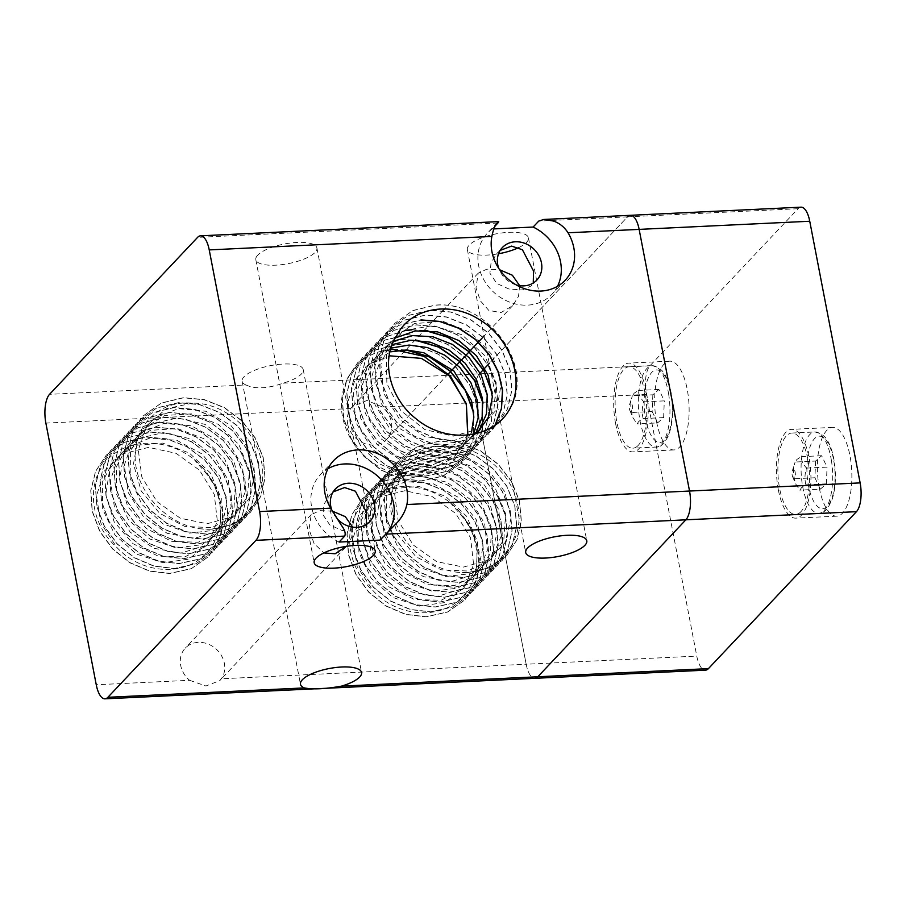 <?xml version="1.0" encoding="UTF-8"?>
<svg xmlns="http://www.w3.org/2000/svg" width="906" height="906" viewBox="0 0 906 906"><rect width="100%" height="100%" fill="white"/><g stroke="black" fill="none" stroke-linecap="round" stroke-linejoin="round"><path stroke-width="0.68" stroke-dasharray="4.53 3.4" d="M245.945 384.948C255.186 389.286 267.564 388.697 283.068 383.181A31.098 10 169.1 0 0 301.336 374.042A31.098 10 169.1 0 0 303.216 369.523A31.098 10 169.1 0 0 277.191 364.574A31.098 10 169.1 0 0 244.008 376.771A31.098 10 169.1 0 0 242.129 381.29A31.098 10 169.1 0 0 245.945 384.948L49.547 394.325M630.429 215.311A22.22 8.573 -92.7 0 0 627.507 216.851L479.467 373.804A22.22 8.573 -92.7 0 0 475.22 385.594A22.22 8.573 -92.7 0 0 475.786 402.581L526.171 664.234A22.22 8.573 -92.7 0 0 531.222 676.465A22.22 8.573 -92.7 0 0 534.891 678.311A22.22 8.573 87.3 0 1 531.222 676.465A22.22 8.573 87.3 0 1 526.171 664.234L696.771 656.091A22.22 8.573 -92.7 0 0 701.833 668.322A22.22 8.573 -92.7 0 0 705.491 670.168M518.787 247.553A31.098 10 169.1 0 0 526.567 242.344A31.098 10 169.1 0 0 528.447 237.825A31.098 10 169.1 0 0 502.411 232.876A31.098 10 169.1 0 0 469.24 245.084A31.098 10 169.1 0 0 467.36 249.592A31.098 10 169.1 0 0 498.549 253.759M519.659 285.662L518.515 296.398L512.683 305.696L500.973 312.581L488.81 310.418L480.418 300.871L476.012 287.915L478.198 273.182L486.884 269.15L499.682 269.784M347.678 423.985A23.692 20.487 43.3 0 0 364.099 443.34A23.692 20.487 43.3 0 0 386.76 439.195A23.692 20.487 43.3 0 0 391.358 421.902A23.692 20.487 43.3 0 0 382.457 407.032L366.987 400.429L352.309 406.647L350.747 408.549A23.692 20.487 43.3 0 0 347.678 423.985M495.197 225.9L492.275 228.992L493.883 228.912M557.518 286.296A44.428 38.414 -136.7 0 1 551.924 294.303A44.428 38.414 -136.7 0 1 509.444 302.06A44.428 38.414 -136.7 0 1 478.662 265.775A44.428 38.414 -136.7 0 1 487.281 233.329A44.428 38.414 -136.7 0 1 492.275 228.992M516.295 284.937A23.692 20.487 -136.7 0 1 498.719 268.357M500.18 250.396L496.918 253.329L491.075 262.627L489.908 273.193L496.816 283.487L508.991 289.025L522.32 289.943L531.392 285.854L533.26 283M189.581 680.304L205.922 685.989L219.796 680.621L221.302 678.787A23.692 20.487 43.3 0 0 224.36 663.351A23.692 20.487 43.3 0 0 207.95 643.996A23.692 20.487 43.3 0 0 185.288 648.13A23.692 20.487 43.3 0 0 180.69 665.434A23.692 20.487 43.3 0 0 189.581 680.304L96.251 684.755M332.513 511.199L319.818 510.61L311.211 514.631L309.025 529.376L314.008 543.385L323.816 552.932M346.432 546.329L351.721 537.315L352.661 527.111M339.082 542.06A44.428 38.414 -136.7 0 1 311.664 507.224A44.428 38.414 -136.7 0 1 320.282 474.789A44.428 38.414 -136.7 0 1 327.961 468.73M388.346 531.482A44.428 38.414 -136.7 0 1 384.937 535.763A44.428 38.414 -136.7 0 1 379.931 540.101M337.259 518.889A23.692 20.487 -136.7 0 1 331.789 509.987M366.273 524.461L364.405 527.303L355.322 531.403L341.992 530.474L329.829 524.936L322.91 514.653L324.088 504.087L329.92 494.789L333.193 491.856M257.7 255.175A31.098 10 169.1 0 0 255.82 259.694A31.098 10 169.1 0 0 281.845 264.643A31.098 10 169.1 0 0 315.016 252.446A31.098 10 169.1 0 0 316.896 247.927A31.098 10 169.1 0 0 290.871 242.978A31.098 10 169.1 0 0 257.7 255.175M495.174 424.982L488.108 434.404L470.678 446.613L449.104 451.426L428.742 449.025L409.093 440.61L392.004 426.941L379.082 409.263L371.551 389.184L370.112 368.561L374.948 349.274L385.605 333.091L403.544 320.35L425.627 314.994L446.443 316.919L466.533 324.846L484.076 338.04L497.451 355.243L505.446 374.846L507.326 394.993L502.943 413.804L492.728 429.501L475.31 441.698L453.736 446.511L433.374 444.121L413.725 435.707L396.635 422.037L383.714 404.348L376.171 384.28L374.744 363.646L379.569 344.359L390.237 328.187L408.176 315.447L430.259 310.09L451.075 312.004L471.165 319.943L488.708 333.136L502.083 350.339L510.078 369.931L511.958 390.078L507.575 408.889L497.36 424.597L479.942 436.794L458.368 441.607L438.006 439.206L418.357 430.803L401.267 417.122L388.346 399.444L380.803 379.365L379.376 358.742L384.201 339.456L394.869 323.272L412.808 310.531L434.891 305.186C485.944 299.693 533.657 362.887 511.697 405.141M495.084 425.039L487.972 434.54L470.554 446.749L448.98 451.55L428.617 449.161L408.968 440.746L391.879 427.077L378.957 409.399L371.415 389.32L369.988 368.697L374.812 349.41L385.48 333.227L403.419 320.486L425.503 315.129L446.307 317.055L466.409 324.982L483.951 338.176L497.326 355.379L505.31 374.982L507.201 395.129L502.819 413.94L492.604 429.637L475.186 441.834L453.612 446.647L433.249 444.246L413.6 435.843L396.511 422.173L383.589 404.484L376.047 384.416L374.62 363.782L379.444 344.495L390.112 328.323L408.051 315.582L430.124 310.226L450.939 312.14L471.041 320.078L488.583 333.272L501.958 350.475L509.942 370.067L511.822 390.214L507.451 409.025L497.235 424.733L479.818 436.93L458.243 441.743L437.881 439.342L418.232 430.928L401.143 417.258L388.221 399.58L380.679 379.501L379.252 358.878L384.076 339.591L394.744 323.408L412.672 310.667L434.755 305.322C490.916 299.003 539.206 374.325 506.25 414.518M492.241 393.397L491.46 421.256L478.719 444.359L461.29 456.567L439.716 461.369L419.353 458.98L399.705 450.565L382.615 436.896L369.693 419.218L362.162 399.138L360.724 378.515L365.56 359.229L376.216 343.046L394.155 330.305L416.239 324.948L437.054 326.873L457.145 334.801L474.687 347.995L488.062 365.197L496.058 384.801L497.938 404.948L493.555 423.759L483.351 439.455L465.922 451.652L444.348 456.465L423.985 454.065L404.336 445.661L387.247 431.992L374.325 414.302L366.783 394.235L365.356 373.6L370.18 354.314L380.848 338.142L398.787 325.39L420.871 320.045M492.139 392.117L491.72 420.588L478.844 444.223L461.414 456.431L439.852 461.233L419.489 458.844L399.84 450.429L382.751 436.76L369.818 419.082L362.287 399.002L360.848 378.38L365.684 359.093L376.341 342.91L394.28 330.169L416.364 324.812L437.179 326.738L457.281 334.665L474.823 347.859L488.198 365.061L496.182 384.665L498.062 404.812L493.691 423.623L483.476 439.319L466.046 451.516L444.484 456.33L424.121 453.94L404.472 445.526L387.372 431.856L374.45 414.167L366.919 394.099L365.48 373.465L370.316 354.178L380.973 338.006L398.912 325.254L420.996 319.909M411.732 329.727L425.933 330.362M411.607 329.863L424.563 330.328M482.977 403.227L482.196 431.075L469.455 454.178L452.037 466.386L430.463 471.188L410.101 468.798L390.452 460.384L373.363 446.715L360.429 429.036L352.898 408.957L351.46 388.334L356.296 369.048L366.964 352.864L384.891 340.124L406.975 334.767L427.791 336.681L447.892 344.62L465.435 357.813L478.81 375.016L486.794 394.608L488.674 414.767L484.302 433.566L474.087 449.274L456.658 461.471L435.095 466.284L414.733 463.883L395.084 455.48L377.995 441.811L365.061 424.121L357.53 404.053L356.092 383.419L360.928 364.133L371.585 347.961L386.386 336.749L404.404 330.69M482.875 401.936L482.468 430.407L469.58 454.042L452.162 466.25L430.588 471.052L410.225 468.662L390.577 460.248L373.487 446.579L360.565 428.9L353.023 408.821L351.596 388.198L356.42 368.912L367.089 352.728L385.027 339.988L407.1 334.631L427.915 336.556L448.017 344.484L465.559 357.677L478.934 374.88L486.918 394.484L488.798 414.631L484.427 433.43L474.212 449.138L456.794 461.335L435.22 466.148L414.857 463.747L395.209 455.344L378.119 441.675L365.197 423.985L357.655 403.917L356.228 383.283L361.052 363.997L371.72 347.825L386.624 336.556L404.789 330.509M473.612 411.754L473.204 440.225L460.327 463.861L442.898 476.069L421.324 480.871L400.962 478.481L381.313 470.067L364.223 456.398L351.302 438.719L343.77 418.64L342.332 398.017L347.168 378.731L357.825 362.547L375.764 349.807L397.847 344.45L418.663 346.375L438.753 354.303L456.296 367.496L469.67 384.699L477.666 404.291L479.546 424.45L475.163 443.249L464.948 458.957L447.53 471.154L425.956 475.967L405.594 473.566L385.945 465.163L368.855 451.494L355.933 433.804L348.391 413.736L346.964 393.102L351.788 373.816L362.457 357.644L380.395 344.892L402.479 339.546L416.647 340.18M473.713 413.023L472.943 440.882L460.191 463.997L442.774 476.205L421.199 481.007L400.837 478.617L381.188 470.203L364.099 456.533L351.177 438.855L343.634 418.776L342.208 398.153L347.032 378.867L357.7 362.683L375.639 349.942L397.723 344.586L418.527 346.5L438.629 354.439L456.171 367.632L469.546 384.835L477.53 404.427L479.41 424.586L475.038 443.385L464.823 459.093L447.405 471.29L425.831 476.103L405.469 473.702L385.82 465.299L368.731 451.618L355.809 433.94L348.266 413.861L346.839 393.238L351.664 373.952L362.332 357.779L380.26 345.027L402.343 339.682L415.31 340.146M467.745 435.039L461.981 450.169L451.935 462.513L438.379 471.029L422.355 475.004C391.607 481.482 354.948 457.711 345.061 425.911C333.351 393.442 350.849 358.742 381.845 351.041L393.215 349.365L407.394 349.999M393.091 349.501L406.035 349.965M506.669 555.684L489.365 567.745L467.802 572.558C501.698 570.52 525.729 537.915 517.428 503.577C511.437 472.626 479.602 445.752 448.64 446.567C415.967 443.113 389.048 469.92 391.494 502.083C392.377 535.061 422.796 567.473 456.16 572.094L467.666 572.694L489.24 567.881L506.669 555.684L516.873 539.976L521.256 521.165L519.376 501.018L511.38 481.426L498.006 464.223L480.463 451.029L460.373 443.091L439.557 441.177L417.473 446.533L399.535 459.274L388.878 475.457L384.042 494.744L385.48 515.367L393.011 535.446L405.933 553.124L423.023 566.794L442.672 575.208L463.034 577.598L484.608 572.785L502.037 560.587L512.241 544.891L516.624 526.08L514.744 505.933L506.748 486.329L493.374 469.127L475.843 455.933L455.741 448.006L434.925 446.092L412.842 451.437L394.903 464.189L384.246 480.361L379.41 499.648L380.848 520.27L388.38 540.35L401.313 558.028L418.402 571.697L438.051 580.112L458.413 582.513L479.976 577.7L497.405 565.503L507.62 549.795L511.992 530.984L510.112 510.837L502.128 491.245L488.753 474.042L471.211 460.848L451.109 452.909L430.293 450.995L408.21 456.341L390.271 469.093L379.614 485.265L374.778 504.551L376.216 525.186L383.748 545.265L396.681 562.943L413.77 576.612L433.419 585.027L453.781 587.416L475.356 582.603L492.773 570.406L502.989 554.71L507.36 535.899L505.48 515.752L497.496 496.148L484.121 478.946L466.579 465.752L446.477 457.824L425.661 455.899L403.578 461.256L385.65 473.997L374.982 490.18L370.158 509.466L371.585 530.089L379.127 550.168L392.049 567.847L409.138 581.516L428.787 589.931L449.15 592.32L470.724 587.518L488.141 575.31L498.357 559.614L502.728 540.803L500.848 520.656L492.864 501.063L479.489 483.861L461.947 470.667L441.845 462.728L421.03 460.814L398.957 466.171L381.018 478.912L370.35 495.084L365.526 514.37L366.953 535.004L374.495 555.072L387.417 572.762L404.506 586.431L424.155 594.846L444.518 597.235L466.092 592.422L483.51 580.225L493.725 564.529L498.107 545.718L496.228 525.571L488.232 505.967L474.857 488.764L457.315 475.571L437.213 467.643L416.409 465.718L394.325 471.075L376.386 483.815L365.718 499.999L360.894 519.285L362.321 539.908L369.863 559.987L382.785 577.666L399.874 591.335L419.523 599.749L439.886 602.139L461.46 597.337L478.878 585.129L489.093 569.432L493.476 550.621L491.596 530.474L483.6 510.882L470.225 493.668L452.683 480.486L432.592 472.547L411.777 470.633L389.693 475.978L371.754 488.73L361.098 504.902L356.262 524.189L357.7 544.823L365.231 564.891L378.153 582.581L395.243 596.25L414.891 604.653L435.254 607.054L456.828 602.241L474.257 590.044L484.461 574.336L488.844 555.537L486.964 535.389L478.968 515.786L465.593 498.583L448.062 485.39L427.96 477.462L407.145 475.537L385.061 480.893L367.123 493.634L356.466 509.818L351.63 529.104L353.068 549.727L360.599 569.806L373.532 587.484L390.622 601.154L410.271 609.568L430.633 611.958L452.196 607.156L469.625 594.948L479.829 579.251L484.212 560.44L482.332 540.293L474.348 520.701L460.973 503.487L443.43 490.293L423.329 482.366L402.513 480.452L380.429 485.797L362.491 498.549L351.834 514.721L346.998 534.008L348.436 554.642L355.967 574.71L368.901 592.399L385.99 606.069L405.639 614.472L426.001 616.873L447.564 612.06L464.993 599.863L476.556 580.61L479.591 557.394L473.634 533.328L459.467 511.641A72.038 62.288 43.3 0 0 450.531 502.955C422.026 479.614 378.867 481.335 360.214 507.485C342.208 529.976 347.791 568.775 373.068 590.712C396.556 616.374 437.734 620.134 459.455 599.512C483.034 579.534 482.649 538.504 459.467 511.641M506.794 555.548L517.009 539.84L521.38 521.041L519.5 500.882L511.516 481.29L498.141 464.087L480.599 450.894L460.497 442.955L439.682 441.041L417.598 446.398L399.659 459.138L389.002 475.322L384.167 494.608L385.605 515.231L393.136 535.31L406.069 552.988L423.159 566.658L442.808 575.072L463.17 577.462L484.733 572.66L502.162 560.452L512.377 544.755L516.748 525.944L514.868 505.797L506.884 486.194L493.51 468.991L475.967 455.797L455.865 447.87L435.05 445.956L412.966 451.301L395.039 464.053L384.37 480.225L379.546 499.512L380.973 520.135L388.515 540.214L401.437 557.892L418.527 571.561L438.176 579.976L458.538 582.377L480.112 577.564L497.53 565.367L507.745 549.659L512.116 530.848L510.237 510.701L502.252 491.109L488.878 473.906L471.335 460.712L451.233 452.774L430.418 450.86L408.346 456.216L390.407 468.957L379.739 485.129L374.914 504.416L376.341 525.05L383.884 545.129L396.805 562.807L413.895 576.476L433.544 584.891L453.906 587.281L475.48 582.479L492.898 570.27L503.113 554.574L507.496 535.763L505.616 515.616L497.62 496.012L484.246 478.81L466.703 465.616L446.601 457.689L425.797 455.775L403.714 461.12L385.775 473.861L375.107 490.044L370.282 509.331L371.709 529.953L379.252 550.033L392.173 567.711L409.263 581.38L428.912 589.795L449.274 592.196L470.848 587.382L488.266 575.185L498.481 559.478L502.864 540.667L500.984 520.52L492.989 500.927L479.614 483.725L462.071 470.531L441.981 462.592L421.165 460.678L399.082 466.035L381.143 478.776L370.486 494.948L365.65 514.234L367.089 534.868L374.62 554.936L387.541 572.626L404.631 586.295L424.28 594.698L444.642 597.099L466.216 592.286L483.634 580.089L493.849 564.393L498.232 545.582L496.352 525.435L488.357 505.831L474.982 488.628L457.439 475.435L437.349 467.507L416.534 465.582L394.45 470.939L376.511 483.679L365.854 499.863L361.018 519.149L362.457 539.772L369.988 559.851L382.91 577.53L399.999 591.199L419.648 599.613L440.01 602.003L461.584 597.201L479.014 584.993L489.217 569.296L493.6 550.486L491.72 530.338L483.736 510.746L470.361 493.532L452.819 480.35L432.717 472.411L411.902 470.497L389.818 475.843L371.879 488.594L361.222 504.767L356.386 524.053L357.825 544.687L365.356 564.755L378.289 582.445L395.378 596.114L415.027 604.529L435.39 606.918L456.952 602.105L474.382 589.908L484.597 574.211L488.968 555.401L487.088 535.253L479.104 515.65L465.729 498.447L448.187 485.254L428.085 477.326L407.27 475.401L385.186 480.758L367.258 493.498L356.59 509.682L351.766 528.968L353.193 549.591L360.735 569.67L373.657 587.348L390.746 601.018L410.395 609.432L430.758 611.822L452.32 607.02L469.75 594.812L479.965 579.115L484.336 560.304L482.456 540.157L474.472 520.565L461.097 503.351L443.555 490.169L423.453 482.23L402.638 480.316L380.554 485.661L362.627 498.413L351.958 514.585L347.134 533.872L348.561 554.506L356.103 574.574L369.025 592.264L386.115 605.933L405.763 614.336L426.126 616.737L447.7 611.924L465.118 599.727L477.507 577.892L479.115 551.528L469.614 525.072L450.531 502.955M250.396 512.32L233.091 524.393L211.528 529.195C245.424 527.167 269.456 494.563 261.154 460.214C255.164 429.274 223.329 402.4 192.366 403.204C159.694 399.761 132.774 426.556 135.221 458.719C136.104 491.709 166.523 524.121 199.886 528.742L211.392 529.331L232.967 524.517L250.396 512.32L260.6 496.624L264.982 477.813L263.102 457.666L255.107 438.062L241.732 420.86L224.19 407.666L204.099 399.739L183.284 397.825L161.2 403.17L143.261 415.911L132.604 432.094L127.769 451.381L129.207 472.003L136.738 492.083L149.66 509.761L166.749 523.43L186.398 531.845L206.761 534.246L228.335 529.432L245.764 517.224L255.968 501.528L260.35 482.717L258.47 462.57L250.475 442.977L237.1 425.775L219.569 412.581L199.467 404.642L178.652 402.728L156.568 408.085L138.629 420.826L127.973 436.998L123.137 456.284L124.575 476.918L132.106 496.986L145.039 514.676L162.129 528.345L181.778 536.76L202.14 539.149L223.703 534.336L241.132 522.139L251.347 506.443L255.719 487.632L253.839 467.485L245.854 447.881L232.48 430.678L214.937 417.485L194.835 409.557L174.02 407.632L151.936 412.989L133.997 425.729L123.341 441.913L118.505 461.199L119.943 481.822L127.474 501.901L140.407 519.58L157.497 533.249L177.146 541.663L197.508 544.053L219.071 539.251L236.5 527.043L246.715 511.346L251.087 492.536L249.207 472.388L241.223 452.796L227.848 435.593L210.305 422.4L190.203 414.461L169.388 412.547L147.304 417.893L129.377 430.644L118.709 446.817L113.884 466.103L115.311 486.737L122.854 506.805L135.775 524.495L152.865 538.164L172.514 546.567L192.876 548.968L214.45 544.155L231.868 531.958L242.083 516.261L246.455 497.451L244.575 477.303L236.591 457.7L223.216 440.497L205.673 427.304L185.571 419.376L164.756 417.451L142.684 422.808L124.745 435.548L114.077 451.732L109.252 471.018L110.679 491.641L118.222 511.72L131.144 529.398L148.233 543.068L167.882 551.482L188.244 553.872L209.818 549.07L227.236 536.862L237.451 521.165L241.834 502.354L239.954 482.207L231.959 462.615L218.584 445.401L201.041 432.207L180.94 424.28L160.136 422.366L138.052 427.711L120.113 440.463L109.445 456.635L104.62 475.922L106.047 496.556L113.59 516.624L126.512 534.314L143.601 547.983L163.25 556.386L183.612 558.787L205.186 553.974L222.604 541.777L232.819 526.08L237.202 507.269L235.322 487.111L227.327 467.519L213.952 450.316L196.409 437.122L176.319 429.184L155.504 427.27L133.42 432.626L115.481 445.367L104.824 461.55L99.988 480.837L101.427 501.46L108.958 521.539L121.88 539.217L138.969 552.887L158.618 561.301L178.98 563.691L200.554 558.889L217.984 546.68L228.187 530.984L232.57 512.173L230.69 492.026L222.695 472.434L209.32 455.22L191.778 442.037L171.687 434.099L150.872 432.185L128.788 437.53L110.849 450.282L100.192 466.454L95.357 485.741L96.795 506.363L104.326 526.443L117.259 544.121L134.348 557.802L153.986 566.205L174.348 568.606L195.923 563.792L213.352 551.595L223.556 535.888L227.938 517.088L226.058 496.93L218.074 477.337L204.699 460.135L187.157 446.941L167.055 439.002L146.24 437.088L124.156 442.445L106.217 455.186L95.56 471.369L90.725 490.656L92.163 511.278L99.694 531.358L112.627 549.036L129.717 562.705L149.365 571.12L169.728 573.509L191.291 568.708L208.72 556.499L220.283 537.258L223.318 514.042L217.361 489.965L203.193 468.289A72.038 62.288 43.3 0 0 194.258 459.602C165.753 436.25 122.593 437.983 103.941 464.132C85.934 486.613 91.517 525.412 116.795 547.349C140.283 573.011 181.46 576.782 203.182 556.159C226.76 536.171 226.375 495.152 203.193 468.289M250.52 512.184L260.735 496.488L265.107 477.677L263.227 457.53L255.243 437.926L241.868 420.724L224.326 407.53L204.224 399.603L183.408 397.689L161.325 403.034L143.386 415.775L132.729 431.958L127.893 451.245L129.332 471.867L136.863 491.947L149.796 509.625L166.885 523.294L186.534 531.709L206.896 534.11L228.459 529.297L245.888 517.1L256.104 501.392L260.475 482.581L258.595 462.434L250.611 442.841L237.236 425.639L219.694 412.445L199.592 404.506L178.776 402.592L156.693 407.949L138.765 420.69L128.097 436.862L123.273 456.148L124.7 476.783L132.242 496.85L145.164 514.54L162.253 528.209L181.902 536.624L202.264 539.013L223.839 534.2L241.256 522.003L251.472 506.307L255.843 487.496L253.963 467.349L245.979 447.745L232.604 430.543L215.062 417.349L194.96 409.421L174.145 407.507L152.072 412.853L134.133 425.594L123.465 441.777L118.641 461.063L120.068 481.686L127.61 501.765L140.532 519.444L157.621 533.113L177.27 541.528L197.633 543.928L219.207 539.115L236.625 526.907L246.84 511.211L251.222 492.4L249.343 472.252L241.347 452.66L227.972 435.458L210.43 422.264L190.328 414.325L169.524 412.411L147.44 417.757L129.501 430.509L118.833 446.681L114.009 465.967L115.436 486.601L122.978 506.669L135.9 524.359L152.989 538.028L172.638 546.443L193.001 548.832L214.575 544.019L231.993 531.822L242.208 516.126L246.591 497.315L244.711 477.168L236.715 457.564L223.34 440.361L205.798 427.168L185.707 419.24L164.892 417.315L142.808 422.672L124.869 435.412L114.213 451.596L109.377 470.882L110.815 491.505L118.346 511.584L131.268 529.263L148.358 542.932L168.006 551.346L188.369 553.736L209.943 548.934L227.361 536.726L237.576 521.029L241.959 502.218L240.079 482.071L232.083 462.479L218.708 445.276L201.166 432.083L181.075 424.144L160.26 422.23L138.176 427.575L120.238 440.327L109.581 456.499L104.745 475.786L106.183 496.42L113.714 516.488L126.636 534.178L143.726 547.847L163.374 556.25L183.737 558.651L205.311 553.838L222.74 541.641L232.944 525.944L237.327 507.134L235.447 486.986L227.463 467.383L214.088 450.18L196.545 436.986L176.444 429.048L155.628 427.134L133.544 432.49L115.606 445.231L104.949 461.414L100.113 480.701L101.551 501.324L109.082 521.403L122.016 539.081L139.105 552.751L158.754 561.165L179.116 563.555L200.679 558.753L218.108 546.545L228.323 530.848L232.695 512.037L230.815 491.89L222.831 472.298L209.456 455.084L191.913 441.901L171.812 433.963L150.996 432.049L128.912 437.394L110.985 450.146L100.317 466.318L95.492 485.605L96.919 506.239L104.462 526.307L117.384 543.996L134.473 557.666L154.122 566.069L174.484 568.47L196.047 563.657L213.476 551.46L223.691 535.752L228.063 516.952L226.183 496.794L218.199 477.202L204.824 459.999L187.282 446.805L167.18 438.878L146.364 436.952L124.281 442.309L106.353 455.05L95.685 471.233L90.86 490.52L92.287 511.143L99.83 531.222L112.752 548.9L129.841 562.569L149.49 570.984L169.852 573.373L191.426 568.572L208.844 556.363L221.234 534.529L222.842 508.175L213.34 481.72L194.258 459.602M192.366 403.204L166.387 408.674L147.032 425.344L138.278 449.829L141.846 477.111L156.942 501.596L180.351 518.266L207.146 523.736L231.664 516.93L248.754 499.342L254.779 474.721L248.437 448.232L230.951 425.48L205.9 411.256L178.425 408.606L154.156 418.142L138.086 437.96L133.465 464.019L141.2 490.973L159.603 513.294L184.779 526.409L211.426 527.677L233.929 516.896L247.542 496.397L249.365 470.497L238.946 444.676L218.38 424.37L191.879 413.872L164.869 415.446L142.91 428.832L130.487 451.324L130.124 478.323L141.812 504.291L163.057 523.906L189.377 533.147L215.22 530.191L235.141 515.707L244.937 492.796L242.502 466.296L228.255 441.777L205.107 424.427L177.78 417.926L151.914 423.691L132.786 440.599L124.315 465.22L128.199 492.502L143.556 516.85L167.112 533.283L193.918 538.436L218.312 531.335L235.152 513.521L240.883 488.787L234.235 462.32L216.511 439.727L191.336 425.775L163.873 423.419L139.751 433.249L123.929 453.283L119.615 479.433L127.644 506.341L146.274 528.481L171.562 541.324L198.165 542.275L220.498 531.21L233.85 510.52L235.356 484.563L224.654 458.81L203.884 438.708L177.293 428.493L150.351 430.373L128.573 444.031L116.432 466.692L116.376 493.736L128.346 519.602L149.784 538.991L176.16 547.949L201.913 544.687L221.63 529.953L231.143 506.884L228.391 480.361L213.884 455.967L190.566 438.855L163.205 432.638L137.44 438.708L118.539 455.865L110.373 480.622L114.564 507.904L130.17 532.105L153.873 548.277L180.679 553.136L204.949 545.74L221.551 527.7L226.976 502.841L220.022 476.42L202.061 453.985L176.761 440.293L149.309 438.244L125.345 448.368L109.785 468.606L105.776 494.846L114.099 521.697L132.956 543.657L158.335 556.216L184.915 556.873L207.066 545.525L220.147 524.642L221.347 498.617L210.351 472.943L189.377 453.045L162.706 443.113L135.832 445.299L114.247 459.229L102.389 482.06L102.65 509.149L114.892 534.914L136.512 554.087L162.944 562.751L188.607 559.172L208.12 544.189L217.338 520.973L214.269 494.427L199.501 470.157L176.013 453.283L148.629 447.371L122.978 453.736L104.303 471.143L96.432 496.024L100.94 523.294L116.795 547.349M211.528 529.195A72.038 62.288 -136.7 0 1 199.886 528.742M448.64 446.567L422.66 452.026L403.306 468.696L394.552 493.181L398.119 520.474L413.215 544.959L436.624 561.629L463.419 567.088L487.938 560.293L505.027 542.705L511.052 518.073L504.71 491.596L487.224 468.832L462.173 454.619L434.699 451.958L410.429 461.505L394.359 481.324L389.739 507.383L397.474 534.336L415.877 556.658L441.052 569.772L467.7 571.029L490.203 560.259L503.815 539.75L505.639 513.861L495.22 488.04L474.653 467.734L448.153 457.236L421.143 458.798L399.184 472.196L386.76 494.687L386.398 521.686L398.085 547.654L419.331 567.258L445.65 576.51L471.494 573.543L491.414 559.07L501.211 536.159L498.776 509.659L484.529 485.14L461.38 467.79L434.065 461.279L408.187 467.043L389.059 483.963L380.588 508.583L384.472 535.865L399.829 560.214L423.385 576.635L450.191 581.799L474.585 574.698L491.426 556.884L497.156 532.139L490.508 505.684L472.785 483.091L447.609 469.127L420.146 466.783L396.024 476.613L380.203 496.647L375.888 522.796L383.918 549.693L402.547 571.833L427.836 584.676L454.438 585.638L476.771 574.574L490.123 553.872L491.63 527.915L480.927 502.173L460.157 482.06L433.566 471.845L406.624 473.725L384.846 487.383L372.706 510.055L372.649 537.099L384.62 562.966L406.058 582.354L432.434 591.312L458.187 588.051L477.904 573.305L487.417 550.248L484.665 523.725L470.157 499.331L446.839 482.207L419.478 476.001L393.714 482.071L374.812 499.229L366.647 523.974L370.837 551.256L386.443 575.469L410.146 591.641L436.952 596.499L461.222 589.093L477.824 571.063L483.249 546.205L476.296 519.772L458.334 497.349L433.034 483.645L405.582 481.607L381.619 491.72L366.058 511.969L362.049 538.209L370.373 565.061L389.229 587.009L414.608 599.579L441.188 600.225L463.34 588.889L476.42 567.994L477.621 541.981L466.624 516.307L445.65 496.397L418.98 486.465L392.105 488.662L370.52 502.581L358.663 525.423L358.923 552.501L371.166 578.277L392.785 597.439L419.218 606.103L444.88 602.535L464.393 587.541L473.612 564.336L470.542 537.79L455.775 513.521L432.287 496.635L404.903 490.724L379.252 497.1L360.577 514.495L352.706 539.376L357.213 566.646L373.068 590.712M467.802 572.558A72.038 62.288 -136.7 0 1 456.16 572.094M422.355 475.004L399.75 473.328L378.108 463.136L360.701 445.911L350.169 424.167L348.119 401.098L354.903 380.09L369.546 364.235L389.92 355.843M467.824 433.963L454.121 457.745L429.138 469.784L399.387 466.862L372.604 449.648L355.786 422.445L353.329 392.151L365.979 366.443L390.577 351.822M471.437 432.728L456.647 454.676L431.811 465.163L402.989 461.584L377.202 444.699L360.747 418.493L357.644 389.161L368.753 363.657L391.483 348.04M473.544 434.167L456.862 452.966L432.037 460.644L404.574 455.446L380.531 438.436L365.254 413.238L362.14 385.288L371.947 360.588L392.615 344.473M475.729 433.691L458.017 450.067L433.532 455.797L407.258 449.67L384.529 432.841L369.988 408.617L366.602 381.8L375.141 357.7L393.951 341.086M479.104 430.69L461.233 445.865L437.236 450.871L411.732 444.676L389.603 428.402L375.107 405.073L371.064 379.025L378.289 355.152L395.48 337.893M477.122 433.34L453.34 445.05L424.959 443.125L398.719 427.949L380.871 402.977L375.696 374.008L384.506 347.745L405.299 330.271L433.272 325.605L461.958 334.756L484.687 355.48L496.194 382.819L493.883 410.259L478.357 431.256L453.374 440.792L424.869 436.545L399.625 419.41L383.68 393.329L380.837 364.337L391.868 339.161L414.269 323.623L442.841 321.29L470.973 332.615L492.128 354.846L501.426 382.672L496.771 409.467L479.331 428.844L453.294 436.148L424.869 429.591L400.803 410.611L386.862 383.589L386.375 354.778L399.569 330.849M391.064 349.625A72.038 62.288 43.3 0 0 381.845 351.041M656.567 421.777A44.428 17.146 -92.7 0 0 674.007 449.931A44.428 17.146 -92.7 0 0 687.201 389.308A44.428 17.146 -92.7 0 0 669.76 361.166A44.428 17.146 -92.7 0 0 656.567 421.777M615.627 423.736A44.428 17.146 -92.7 0 0 633.056 451.879A44.428 17.146 -92.7 0 0 646.25 391.256A44.428 17.146 -92.7 0 0 628.821 363.113A44.428 17.146 -92.7 0 0 615.627 423.736M819.318 488.028A44.428 17.146 -92.7 0 0 836.748 516.171A44.428 17.146 -92.7 0 0 849.941 455.559A44.428 17.146 -92.7 0 0 832.512 427.406A44.428 17.146 -92.7 0 0 819.318 488.028M778.367 489.987A44.428 17.146 -92.7 0 0 795.808 518.13A44.428 17.146 -92.7 0 0 809.001 457.507A44.428 17.146 -92.7 0 0 791.572 429.365A44.428 17.146 -92.7 0 0 778.367 489.987M474.812 391.573A22.22 8.573 87.3 0 1 475.22 385.594A22.22 8.573 87.3 0 1 475.752 382.389M476.454 379.648A22.22 8.573 87.3 0 1 478.787 374.631M801.029 207.168A22.22 8.573 -92.7 0 0 798.107 208.708L650.066 365.662A22.22 8.573 -92.7 0 0 645.819 377.451A22.22 8.573 -92.7 0 0 646.386 394.438L696.771 656.091M637.405 446.171A40.725 15.719 -92.7 0 0 646.182 400.712A40.725 15.719 -92.7 0 0 629.002 366.817A40.725 15.719 -92.7 0 0 624.472 368.833A40.725 15.719 -92.7 0 0 615.706 414.28A40.725 15.719 -92.7 0 0 632.886 448.187A40.725 15.719 -92.7 0 0 637.405 446.171M643.826 401.856L664.302 400.871L658.922 389.467L652.852 394.801L632.377 395.775L634.189 393.17L638.447 390.452C638.594 394.325 640.395 398.13 643.826 401.856C641.958 407.507 641.731 413.079 643.147 418.572L638.9 421.29L637.088 423.895L632.898 417.643L631.697 412.49C630.282 406.998 630.508 401.426 632.377 395.775L629.602 404.608A4.281 1.653 87.3 0 1 630.259 403.43A4.281 1.653 87.3 0 1 632.456 406.171A4.281 1.653 87.3 0 1 631.618 411.562A4.281 1.653 87.3 0 1 629.885 410.497A4.281 1.653 87.3 0 1 629.602 404.608M800.157 512.411A40.725 15.719 -92.7 0 0 808.922 466.964A40.725 15.719 -92.7 0 0 791.742 433.057A40.725 15.719 -92.7 0 0 787.223 435.084A40.725 15.719 -92.7 0 0 778.447 480.531A40.725 15.719 -92.7 0 0 795.627 514.427A40.725 15.719 -92.7 0 0 800.157 512.411M806.578 468.096L827.042 467.122L821.663 455.718L815.593 461.041L795.128 462.026L796.94 459.421L801.198 456.692C801.346 460.576 803.135 464.382 806.578 468.096C804.709 473.747 804.483 479.319 805.898 484.823L801.64 487.541L799.828 490.146L795.649 483.895L794.449 478.742C793.033 473.249 793.26 467.677 795.128 462.026L792.354 470.86A4.281 1.653 87.3 0 1 793.01 469.682A4.281 1.653 87.3 0 1 795.208 472.411A4.281 1.653 87.3 0 1 794.369 477.813A4.281 1.653 87.3 0 1 792.637 476.749A4.281 1.653 87.3 0 1 792.354 470.86M815.593 461.041L814.924 477.768L794.449 478.742M814.924 477.768L820.304 489.172L799.828 490.146M820.304 489.172L826.374 483.838L805.898 484.823M821.663 455.718L801.198 456.692M826.374 483.838L827.042 467.122M652.852 394.801L652.173 411.517L631.697 412.49M652.173 411.517L657.552 422.921L637.088 423.895M657.552 422.921L663.622 417.598L643.147 418.572M658.922 389.467L638.447 390.452M663.622 417.598L664.302 400.871M646.386 394.438L475.786 402.581A22.22 8.573 87.3 0 1 474.925 395.628M382.457 407.032L475.786 402.581L526.171 664.234L221.302 678.787M798.107 208.708L627.507 216.851L489.274 363.397M283.068 383.181L650.066 365.662M497.892 223.035L197.587 237.372M350.747 408.549L45.866 423.102M627.507 216.851L538.753 221.087M668.583 393.725A40.725 15.719 87.3 0 1 660.61 445.061A40.725 15.719 87.3 0 1 656.08 447.077A40.725 15.719 87.3 0 1 639.704 419.059A40.725 15.719 87.3 0 1 647.677 367.723A40.725 15.719 87.3 0 1 652.195 365.707A40.725 15.719 87.3 0 1 668.583 393.725M671.097 394.903A36.285 13.998 87.3 0 1 663.996 440.644A36.285 13.998 87.3 0 1 645.378 417.485A36.285 13.998 87.3 0 1 652.467 371.743A36.285 13.998 87.3 0 1 671.097 394.903M831.323 459.965A40.725 15.719 87.3 0 1 823.361 511.301A40.725 15.719 87.3 0 1 818.831 513.317A40.725 15.719 87.3 0 1 802.456 485.31A40.725 15.719 87.3 0 1 810.417 433.974A40.725 15.719 87.3 0 1 814.947 431.958A40.725 15.719 87.3 0 1 831.323 459.965M833.848 461.154A36.285 13.998 87.3 0 1 826.748 506.896A36.285 13.998 87.3 0 1 808.118 483.736A36.285 13.998 87.3 0 1 815.219 437.994A36.285 13.998 87.3 0 1 833.848 461.154M467.36 249.592L525.707 552.558M242.129 381.29L300.475 684.257M512.683 305.696L484.019 336.081M448.379 373.872L386.76 439.195M497.462 222.548L487.281 233.329M565.197 280.237L551.924 294.303M536.839 280.079L531.392 285.854M345.684 547.156L219.796 680.621M395.107 524.97L384.937 535.763M369.852 521.539L364.405 527.303M255.82 259.694L314.156 562.66M316.896 247.927L375.243 550.893M335.367 489.014L329.92 494.789M333.555 460.712L320.282 474.789M311.211 514.631L185.288 648.13M502.366 247.565L496.918 253.329M478.198 273.182L444.484 308.923M442.977 310.52L352.309 406.647M303.216 369.523L361.562 672.49M528.447 237.825L586.782 540.791M674.007 449.931L633.056 451.879M836.748 516.171L795.808 518.13M629.002 366.817L652.195 365.707L658.447 367.44L662.354 370.928L665.253 375.22C668.062 380.384 670.112 386.771 671.391 394.37C673.86 410.837 672.728 424.948 668.016 436.715C663.328 444.631 659.353 448.085 656.08 447.077L632.886 448.187M629.885 410.497L632.898 417.643M791.742 433.057L814.947 431.958L821.549 433.917L825.411 437.564C829.545 442.955 832.444 450.644 834.132 460.622C836.317 474.687 835.717 487.451 832.32 498.878L828.016 507.756C825.377 511.267 822.32 513.124 818.831 513.317L795.627 514.427M792.637 476.749L795.649 483.895M832.512 427.406L791.572 429.365M669.76 361.166L628.821 363.113"/><path stroke-width="1.36" d="M397.768 521.981L379.931 540.101L339.082 542.06L344.688 536.103C345.956 533.419 344.71 529.614 340.962 524.687L330.701 508.175A44.428 38.414 -136.7 0 1 324.937 493.158A44.428 38.414 -136.7 0 1 333.555 460.712A44.428 38.414 -136.7 0 1 376.047 452.966A44.428 38.414 -136.7 0 1 406.828 489.251A44.428 38.414 -136.7 0 1 406.896 504.529C405.48 510.724 402.445 516.533 397.768 521.981M104.971 698.832A22.22 8.573 87.3 0 1 101.313 696.986A22.22 8.573 87.3 0 1 96.251 684.755L45.866 423.102A22.22 8.573 87.3 0 1 45.3 406.115A22.22 8.573 87.3 0 1 49.547 394.325L197.587 237.372A22.22 8.573 87.3 0 1 200.509 235.832A22.22 8.573 87.3 0 1 204.167 237.678A22.22 8.573 87.3 0 1 209.229 249.909L259.614 511.562A22.22 8.573 87.3 0 1 260.181 528.549A22.22 8.573 87.3 0 1 255.934 540.338L107.893 697.292A22.22 8.573 87.3 0 1 104.971 698.832L705.491 670.168A22.22 8.573 -92.7 0 0 708.413 668.628L537.802 676.771A22.22 8.573 87.3 0 1 534.891 678.311A22.22 8.573 -92.7 0 0 537.802 676.771L685.853 519.817A22.22 8.573 -92.7 0 0 690.1 508.028A22.22 8.573 -92.7 0 0 689.534 491.041L639.138 229.388A22.22 8.573 -92.7 0 0 634.087 217.157A22.22 8.573 -92.7 0 0 630.429 215.311A22.22 8.573 87.3 0 1 634.087 217.157A22.22 8.573 87.3 0 1 639.138 229.388L809.749 221.245A22.22 8.573 -92.7 0 0 804.687 209.014A22.22 8.573 -92.7 0 0 801.029 207.168L630.429 215.311A22.22 8.573 87.3 0 0 627.507 216.851M493.883 228.912L533.136 227.044L538.753 221.087L543.747 219.456L553.306 221.019C559.421 223.08 564.336 227.01 568.051 232.785A44.428 38.414 -136.7 0 1 573.815 247.791A44.428 38.414 -136.7 0 1 565.197 280.237A44.428 38.414 -136.7 0 1 522.717 287.995A44.428 38.414 -136.7 0 1 491.935 251.698A44.428 38.414 -136.7 0 1 491.867 236.421C493.113 230.407 494.653 226.172 496.499 223.725L498.73 221.608L497.892 223.035L495.197 225.9M498.549 253.759A31.098 10 169.1 0 0 518.787 247.553M584.902 545.31A31.098 10 -10.9 0 1 551.731 557.507A31.098 10 -10.9 0 1 525.707 552.558A31.098 10 -10.9 0 1 527.586 548.051A31.098 10 -10.9 0 1 560.757 535.842A31.098 10 -10.9 0 1 586.782 540.791A31.098 10 -10.9 0 1 584.902 545.31M499.682 269.784L512.354 275.231L519.659 285.662M359.682 677.009A31.098 10 -10.9 0 1 341.415 686.148C325.39 688.99 313.012 689.591 304.291 687.914A31.098 10 -10.9 0 1 300.475 684.257A31.098 10 -10.9 0 1 302.355 679.738A31.098 10 -10.9 0 1 335.526 667.541A31.098 10 -10.9 0 1 361.562 672.49A31.098 10 -10.9 0 1 359.682 677.009M533.136 227.044A44.428 38.414 -136.7 0 1 560.542 261.868A44.428 38.414 -136.7 0 1 557.518 286.296M498.719 268.357A23.692 20.487 -136.7 0 1 497.768 264.858A23.692 20.487 -136.7 0 1 502.366 247.565A23.692 20.487 -136.7 0 1 525.027 243.42A23.692 20.487 -136.7 0 1 541.437 262.774A23.692 20.487 -136.7 0 1 536.839 280.079A23.692 20.487 -136.7 0 1 516.295 284.937M533.26 283L533.577 271.109L522.422 249.762L511.596 246.104L500.18 250.396M323.816 552.932L335.118 553.759L346.432 546.329M327.961 468.73A44.428 38.414 -136.7 0 1 393.555 503.317A44.428 38.414 -136.7 0 1 388.346 531.482M331.789 509.987A23.692 20.487 -136.7 0 1 330.769 506.318A23.692 20.487 -136.7 0 1 335.367 489.014A23.692 20.487 -136.7 0 1 358.029 484.88A23.692 20.487 -136.7 0 1 374.45 504.234A23.692 20.487 -136.7 0 1 369.852 521.539A23.692 20.487 -136.7 0 1 337.259 518.889M333.193 491.856L344.608 487.564L355.424 491.211L366.59 512.57L366.273 524.461M373.363 555.412A31.098 10 -10.9 0 1 340.18 567.609A31.098 10 -10.9 0 1 314.156 562.66A31.098 10 -10.9 0 1 316.035 558.141A31.098 10 -10.9 0 1 349.218 545.944A31.098 10 -10.9 0 1 375.243 550.893A31.098 10 -10.9 0 1 373.363 555.412M352.661 527.111L345.288 516.647L332.513 511.199M511.697 405.141A72.038 62.288 -136.7 0 1 506.25 414.518C487.168 440.135 444.144 442.524 415.843 418.617C389.591 398.244 380.26 359.614 396.703 335.696C409.965 308.278 448.957 300.679 478.164 318.878C508.934 336.262 524.212 376.579 511.697 405.141M420.996 319.909L440.169 321.449L458.866 328.142L475.627 339.422L489.149 354.405L498.368 371.879L502.592 390.441L501.494 408.629L495.174 424.982M420.871 320.045L440.033 321.585L458.719 328.255L475.48 339.535L488.991 354.495L498.221 371.947L502.456 390.509L501.38 408.685L495.084 425.039M425.933 330.362L448.651 337.474L468.662 351.313L483.725 370.26L492.139 392.117M424.563 330.328L447.926 337.315L468.515 351.426L483.895 370.905L492.241 393.397M404.404 330.69L411.607 329.863M404.789 330.509L411.732 329.727M416.647 340.18L439.376 347.281L459.399 361.12L474.461 380.067L482.875 401.936M415.31 340.146L438.674 347.145L459.263 361.245L474.642 380.735L482.977 403.227M407.394 349.999L430.112 357.1L450.146 370.939L465.208 389.886L473.612 411.754M406.035 349.965L429.399 356.953L449.999 371.052L465.367 390.543L473.713 413.023M391.064 349.625A72.038 62.288 43.3 0 1 393.091 349.501L424.031 356.364L450.418 376.103L466.284 404.472L467.745 435.039M389.92 355.843L421.369 358.368L449.353 375.967L466.352 403.725L467.824 433.963M390.577 351.822L406.998 349.988L423.906 352.785L453.951 371.03L471.573 400.78L473.849 417.134L471.437 432.728M391.483 348.04L409.036 345.05L427.383 347.542L444.857 355.243L459.852 367.428L470.995 382.944L477.281 400.327L478.153 417.96L473.544 434.167M392.615 344.473L410.95 340.248L430.475 342.208L449.161 350.135L465.084 363.159L476.579 379.897L482.468 398.549L482.162 417.145L475.729 433.691M393.951 341.086L412.604 335.594L432.875 336.76L452.479 344.45L469.24 357.757L481.267 375.118L487.224 394.552L486.465 413.815L479.104 430.69M395.48 337.893L415.39 330.916L437.485 331.845L458.798 340.543L476.488 355.786L488.187 375.458L492.366 396.873L488.493 417.1L477.122 433.34M399.569 330.849L396.703 335.696M860.134 482.898L689.534 491.041A22.22 8.573 87.3 0 1 690.1 508.028A22.22 8.573 87.3 0 1 685.853 519.817L856.453 511.675A22.22 8.573 -92.7 0 0 860.7 499.885A22.22 8.573 -92.7 0 0 860.134 482.898L809.749 221.245M475.752 382.389A22.22 8.573 87.3 0 1 476.454 379.648M478.787 374.631A22.22 8.573 87.3 0 1 479.467 373.804L483.249 369.795M474.925 395.628A22.22 8.573 87.3 0 1 474.812 391.573M708.413 668.628L856.453 511.675M406.896 504.529L689.534 491.041L639.138 229.388L568.051 232.785M341.415 686.148L537.802 676.771L685.853 519.817L385.548 534.155M489.274 363.397L488.006 364.744M487.881 364.88L483.374 369.659M209.229 249.909L491.867 236.421M255.934 540.338L344.688 536.103M304.291 687.914L107.893 697.292M330.701 508.175L259.614 511.562M484.019 336.081L483.079 337.077M482.955 337.213L478.447 341.981M478.323 342.117L473.827 346.896M473.691 347.032L469.195 351.8M469.059 351.936L464.563 356.715M464.438 356.851L459.931 361.619M459.806 361.754L455.299 366.534M455.174 366.67L450.667 371.437M450.542 371.573L448.379 373.872M444.484 308.923L442.977 310.52M200.509 235.832L498.73 221.608M543.747 219.456L630.429 215.311"/></g></svg>
